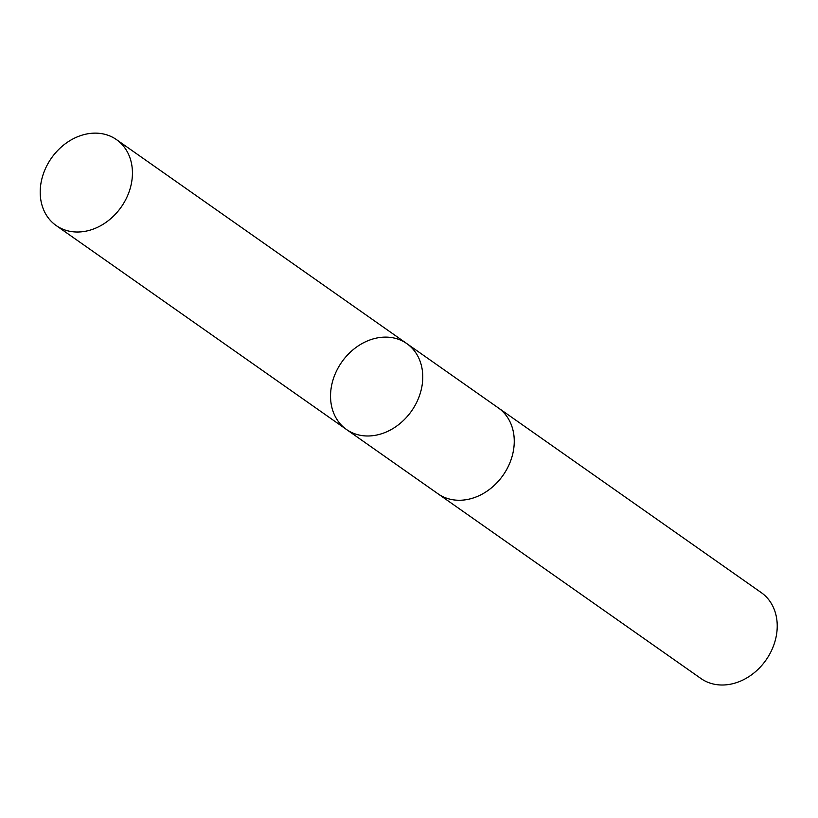 <?xml version="1.0" encoding="UTF-8"?>
<svg xmlns="http://www.w3.org/2000/svg" width="818" height="818" viewBox="0 0 818 818"><rect width="100%" height="100%" fill="white"/><g stroke="black" fill="none" stroke-linecap="round" stroke-linejoin="round"><path stroke-width="1.23" d="M497.804 407.528A52.485 42.618 125.1 0 1 498.326 407.885A52.475 42.618 125.1 0 1 508.387 466.168A52.475 42.618 125.1 0 1 454.205 499.951A52.475 42.618 125.1 0 1 437.988 493.775L346.484 429.491A52.475 42.618 -54.9 0 0 362.701 435.677A52.475 42.618 -54.9 0 0 416.894 401.894A52.475 42.618 -54.9 0 0 406.822 343.611A52.475 42.618 -54.9 0 0 341.781 362.047A52.475 42.618 -54.9 0 0 346.484 429.491A52.475 42.618 -54.9 0 0 362.701 435.677A52.475 42.618 -54.9 0 0 416.894 401.894A52.475 42.618 -54.9 0 0 406.822 343.611L116.493 139.633A52.485 42.618 125.1 0 1 126.565 197.915A52.485 42.618 125.1 0 1 72.373 231.709A52.485 42.618 125.1 0 1 56.145 225.523A52.485 42.618 125.1 0 1 46.084 167.23A52.485 42.618 125.1 0 1 100.277 133.446A52.485 42.618 125.1 0 1 116.493 139.633M406.822 343.611L498.315 407.896A52.485 42.618 125.1 0 1 503.029 475.33A52.485 42.618 125.1 0 1 437.978 493.775A52.485 42.618 125.1 0 1 437.466 493.407M498.326 407.885L761.272 592.621A52.485 42.618 125.1 0 1 765.985 660.075A52.485 42.618 125.1 0 1 700.934 678.511L437.978 493.775M346.484 429.491L56.145 225.523"/></g></svg>
